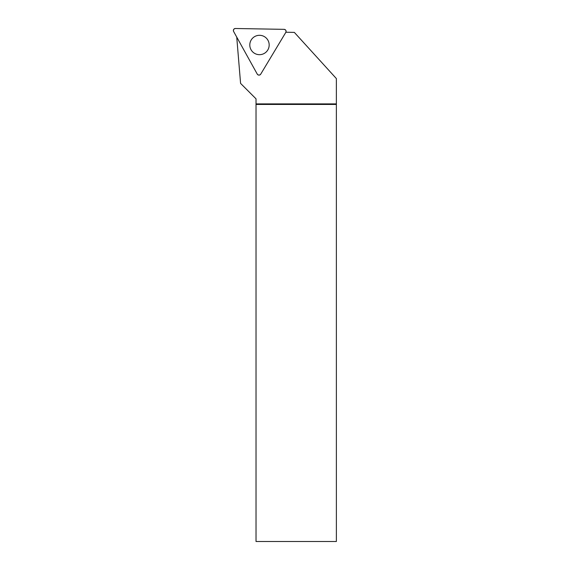 <?xml version="1.0" encoding="UTF-8"?>
<svg xmlns="http://www.w3.org/2000/svg" width="570" height="570" viewBox="0 0 570 570"><rect width="100%" height="100%" fill="white"/><g stroke="black" fill="none" stroke-linecap="round" stroke-linejoin="round"><path stroke-width="0.85" d="M284.124 29.348L235.417 28.5A2.009 2.009 0 0 0 233.622 31.485L257.241 74.086A2.009 2.009 0 0 0 260.718 74.15L285.805 32.39A2.009 2.009 0 0 0 284.124 29.348M251.185 40A9.69 9.69 0 0 0 254.498 53.295A9.69 9.69 0 0 0 267.793 49.982A9.69 9.69 0 0 0 264.48 36.687A9.69 9.69 0 0 0 251.185 40M236.735 37.1L240.583 83.391L256.023 98.831L256.023 541.5L336.378 541.5L336.371 78.582L294.341 32.39L285.891 32.241M256.023 103.89L336.371 103.89M256.023 104.431L336.378 104.431M260.718 74.15L285.805 32.39C286.368 30.759 285.805 29.74 284.124 29.348L235.417 28.5C233.721 28.835 233.123 29.825 233.622 31.485L257.241 74.086C258.374 75.39 259.535 75.411 260.718 74.15"/></g></svg>
